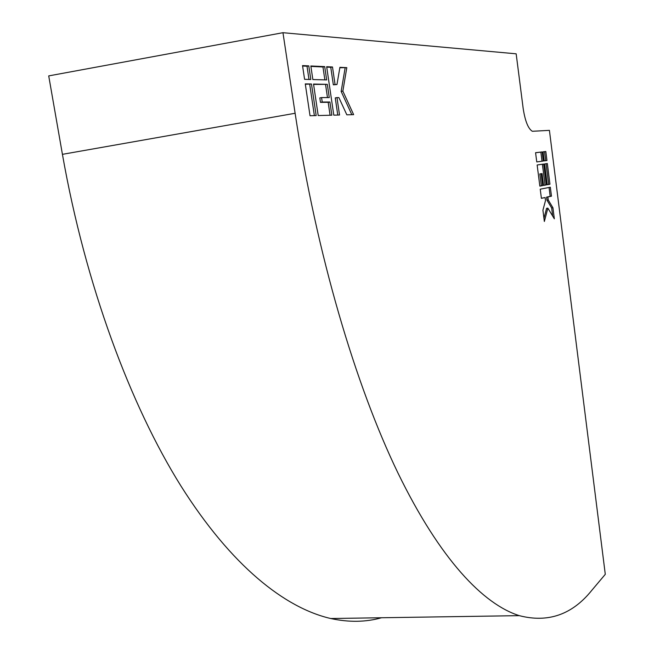 <?xml version="1.0" encoding="UTF-8"?>
<svg xmlns="http://www.w3.org/2000/svg" width="654" height="654" viewBox="0 0 654 654"><rect width="100%" height="100%" fill="white"/><g stroke="black" fill="none" stroke-linecap="round" stroke-linejoin="round"><path stroke-width="0.98" d="M541.389 198.244L545.117 197.549L545.501 200.574L542.918 210.212L544.349 221.469L547.872 208.152L554.33 218.804L552.941 207.792L548.24 199.96L547.856 196.952L551.469 196.175L550.333 187.216L540.237 189.186L541.398 198.342L545.117 197.549M543.94 218.264L546.581 208.324L547.872 208.152M552.687 216.09L551.657 207.956L546.948 200.132L546.564 197.132L550.186 196.347L549.066 187.461M551.657 207.956L552.941 207.792M546.948 200.132L548.24 199.96M546.564 197.132L547.856 196.952M550.186 196.347L551.469 196.175M542.011 161.211L540.858 152.129L535.585 152.742M542.15 151.932L535.577 152.693L536.754 161.922L543.302 161.031L542.15 151.932L540.858 152.129M543.564 185.368L545.035 185.09L542.395 164.252L537.147 164.996M539.836 186.071L541.349 185.785L539.836 173.923L542.068 173.588L543.572 185.425L546.327 184.91L543.687 164.064L537.147 164.988L539.844 186.128L542.648 185.605L541.136 173.735L542.068 173.588M545.035 185.09L546.327 184.91M542.395 164.252L543.687 164.064M591.927 590.178C572.348 614.621 548.134 623.115 519.292 615.651C483.347 604.304 440.15 559.628 397.926 472.932C355.923 386.048 316.724 255.559 295.118 113.273L282.961 32.7L516.161 53.816L523.167 108.433C525.113 121.072 528.162 128.691 532.323 131.282L549.417 130.359L605.285 574.318L591.927 590.178M547.341 163.541L544.602 163.933L547.243 184.739L549.957 184.224L547.341 163.541L544.61 163.933M545.82 151.507L543.073 151.826L544.226 160.909L546.965 160.532L545.82 151.507L543.082 151.875M346.808 67.648L339.908 67.329L336.965 84.538L335.061 84.497L332.494 66.986L326.665 66.716L333.793 115.153L339.532 115.006L336.982 97.593L338.878 97.593L346.833 114.818L353.634 114.646L342.859 91.127L346.808 67.648L339.843 67.73M327.311 84.341L313.528 84.055L318.204 115.545L331.856 115.194L329.91 101.999L322.234 102.04L321.572 97.585L329.264 97.585L327.311 84.341L313.577 84.423M311.476 84.014L305.271 83.892L310.029 115.75L316.176 115.595L311.476 84.014L305.328 84.26M302.532 65.596L304.584 79.322L310.805 79.494L308.778 65.882L302.532 65.596M310.838 65.98L312.849 79.543L326.665 79.919L324.703 66.618L310.838 65.98M381.535 617.752C365.823 622.199 348.893 622.453 330.736 618.52C284.997 607.991 231.475 566.151 180.896 485.922C130.596 405.48 85.51 285.471 62.424 154.336L48.715 75.897L282.961 32.7M547.235 184.673L548.673 184.403L546.057 163.729M548.673 184.403L549.957 184.224M545.673 160.712L544.537 151.703M327.482 97.585L325.578 84.66M330.082 115.243L328.177 102.31L320.476 102.359L319.822 97.904L321.572 97.585M314.37 115.635L309.71 84.35M351.827 114.695L341.151 91.437L345.116 67.967M336.965 84.538L333.336 84.816L330.769 67.313L326.73 67.133M337.766 115.047L335.257 97.904L336.982 97.593M541.349 185.785L542.648 185.605M539.836 173.923L541.136 173.735M328.177 102.31L329.91 101.999M320.476 102.359L322.234 102.04M341.151 91.437L342.859 91.127M330.769 67.313L332.494 66.986M333.336 84.816L335.061 84.497M308.974 79.445L307.012 66.226L302.598 66.029M307.012 66.226L308.778 65.882M324.866 79.87L322.962 66.961L310.903 66.406M322.962 66.961L324.703 66.618M62.424 154.336L295.118 113.273M519.292 615.651L330.736 618.52"/></g></svg>
